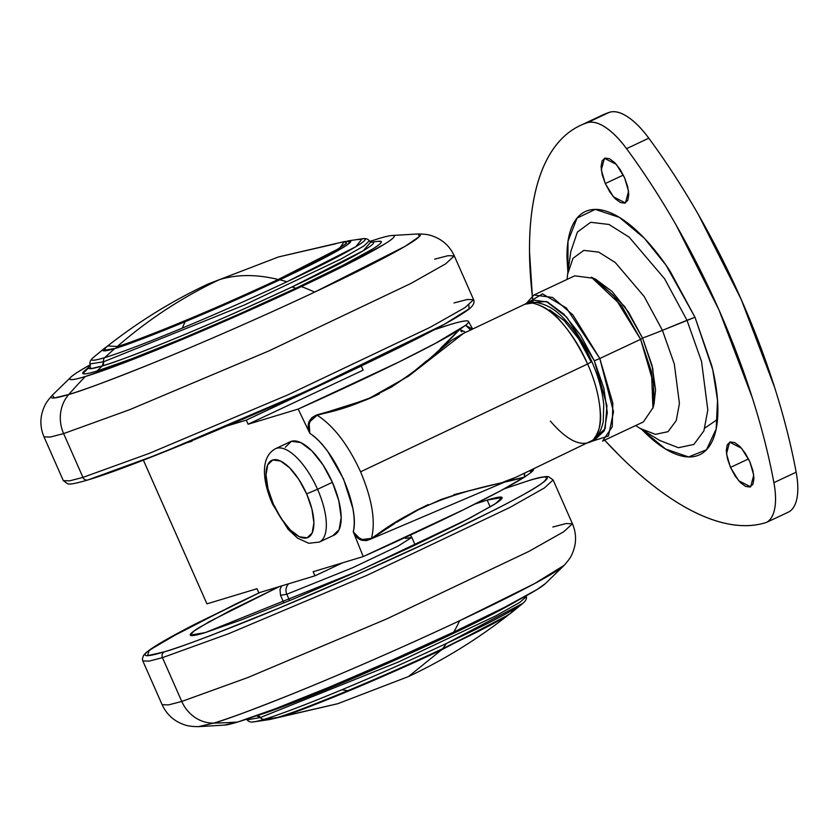 <?xml version="1.0" encoding="UTF-8"?>
<svg xmlns="http://www.w3.org/2000/svg" width="839" height="839" viewBox="0 0 839 839"><rect width="100%" height="100%" fill="white"/><g stroke="black" fill="none" stroke-linecap="round" stroke-linejoin="round"><path stroke-width="1.26" d="M278.223 279.492L334.782 251.039L346.727 243.142L344.179 241.622L339.69 248.155L278.223 279.492C237.678 298.338 201.643 314.132 170.118 326.843C142.399 337.918 124.78 344.472 117.261 346.507A4.489 4.09 73.2 0 0 116.139 348.101A4.489 4.09 -106.8 0 1 117.261 346.507C148.513 319.302 182.65 296.985 219.671 279.555C237.196 274.28 256.713 274.259 278.223 279.492C256.713 274.259 237.196 274.28 219.671 279.555L278.621 256.912L219.671 279.555C182.65 296.985 148.513 319.302 117.261 346.507C137.942 341.064 226.457 304.211 278.223 279.492M271.616 719.086L337.813 703.701L408.457 676.57L441.566 649.847C389.81 674.566 301.285 711.42 280.604 716.863L337.813 703.701L280.604 716.863A4.489 4.09 -106.8 0 1 279.439 716.863A4.489 4.09 73.2 0 0 280.604 716.863C288.134 714.828 305.753 708.273 333.471 697.209C364.986 684.488 401.021 668.704 441.566 649.847L508.728 614.693L441.566 649.847L408.457 676.57L396.763 681.058M525.843 303.833L527.511 303.34M532.387 303.078C551.852 307.368 570.258 327.671 587.594 363.99L591.862 361.651L587.594 363.99C580.756 348.248 571.82 334.058 560.798 321.431C552.754 311.668 543.273 305.543 532.366 303.047L524.774 304.284L462.771 333.733L451.277 340.477L411.089 374.257M104.036 350.891L105.431 348.049L107.707 345.92L117.261 346.507L107.707 345.92C138.865 321.452 172.289 300.823 207.978 284.043L278.621 256.912L335.831 243.75M379.249 394.015L369.38 398.525C354.457 404.702 337.047 410.261 317.132 415.2C333.565 425.719 348.038 444.597 360.571 471.812L587.594 363.99L360.571 471.812C372.17 499.32 375.809 521.512 371.467 538.386C388.3 526.766 403.8 517.17 417.969 509.609L428.32 504.533M434.224 329.769A210.767 11.431 156.2 0 1 450.082 324.578L434.235 329.769M533.573 468.938L530.699 472.735L524.658 476.992L500.673 490.742L463.621 509.672L363.235 556.572L313.157 571.726L314.971 575.816L258.821 592.806L257.017 588.716L206.939 603.87L143.511 460.464M187.034 442.709L191.963 441.22L187.034 442.709M440.381 348.552L459.709 329.433A210.767 11.431 156.2 0 1 298.181 409.075L248.103 424.23L246.299 420.129L361.326 366.056L363.13 370.156L361.326 366.056L360.193 366.402L246.299 420.129L227.275 425.887L246.299 420.129L248.103 424.23L363.13 370.156L248.103 424.23L298.181 409.075L398.703 362.112L435.766 343.172L465.582 325.301C469.106 322.47 469.546 321.001 466.904 320.876C464.25 320.75 458.65 321.987 450.082 324.578A210.767 11.431 156.2 0 1 468.508 321.452A210.767 11.431 156.2 0 1 465.582 325.301L472.483 329.119M531.8 469.735L530.699 472.735A210.767 11.431 -23.8 0 0 533.604 469.043L533.562 468.907M394.938 523.337L371.625 538.701L366.297 540.662L360.739 539.938L353.261 531.811L363.235 556.572A210.767 11.431 -23.8 0 0 524.658 476.992L462.656 492.43L440.947 499.52L418.042 509.934L396.564 522.319M503.431 482.006L516.111 477.192L592.879 440.16C599.245 432.389 601.699 422.615 600.252 410.837C598.836 395.284 594.62 379.668 587.594 363.99C603.587 399.511 604.657 435.808 589.901 442.153M453.752 494.695L491.119 485.152M309.549 432.756L308.804 422.248L311.982 417.56L317.006 414.844C308.605 418.567 306.214 424.733 309.822 433.333C334.352 448.603 360.13 507.039 353.261 531.811L360.801 539.666L371.467 538.386C375.809 521.512 372.17 499.32 360.571 471.812C348.038 444.597 333.565 425.719 317.132 415.2L309.067 422.374L309.822 433.333L298.181 409.075L309.822 433.333C315.821 437.381 321.83 443.474 327.839 451.613L343.529 478.943L352.81 508.224C354.54 517.642 354.687 525.508 353.261 531.811L363.235 556.572L313.157 571.726L314.971 575.816L342.69 562.791L314.971 575.816L258.821 592.806L257.017 588.716L206.939 603.87L143.385 460.15M465.718 332.328L459.73 329.423C441.587 348.227 394.068 400.727 317.006 414.844L343.906 407.345L369.191 398.242L391.572 387.01L410.795 374.005L426.841 360.718M549.765 309.916L564.196 320.655L578.7 338.862L591.076 361.766L591.862 361.651C598.459 376.753 602.412 391.068 603.744 404.597L603.22 421.828C600.609 432.934 596.11 439.73 589.733 442.226C579.025 446.264 565.895 439.206 550.353 421.063M308.322 427.061L310.713 419.395M317.132 415.2L367.65 399.249L408.509 376.187L463.485 333.387M470.648 329.989L465.582 325.301L459.72 329.423M460.863 330.965L461.901 331.772M465.582 325.301L470.669 329.979M524.26 475.147L524.658 476.992L530.699 472.735L530.154 470.522M516.279 477.118L371.625 538.701C433.039 490.5 501.659 484.963 524.658 476.992L524.616 473.154M353.334 531.978L353.261 531.811C357.183 540.243 363.308 542.539 371.625 538.701L371.467 538.386M364.157 540.421L356.135 536.373M319.072 542.172A51.567 20.891 -115.2 0 0 317.551 489.294L306.623 493.846A42.6 17.262 64.8 0 1 307.116 537.809A42.6 17.262 64.8 0 1 273.283 503.924L272.497 504.05L273.283 503.924A42.6 17.262 64.8 0 1 272.78 459.961A42.6 17.262 64.8 0 1 306.623 493.846L317.551 489.294A51.567 20.891 64.8 0 1 319.072 542.172M333.912 535.198A51.567 20.891 -115.2 0 0 332.391 482.31L317.551 489.294L332.391 482.31L322.9 464.743L311.783 450.784L300.74 442.552L291.437 441.304L285.291 447.229M332.999 535.534L339.134 529.608L341.179 517.422L338.809 500.81L332.391 482.31A51.567 20.891 -115.2 0 0 290.514 441.639M275.674 448.613A51.567 20.891 64.8 0 1 317.551 489.294A51.567 20.891 -115.2 0 0 275.674 448.613M273.283 503.924L267.987 488.655L266.026 474.926L267.714 464.858L272.78 459.961L280.467 460.999L289.602 467.795L298.778 479.331L306.623 493.846L311.919 509.116L313.88 522.844L312.192 532.912L307.116 537.809L299.429 536.771L290.304 529.975L281.117 518.439L273.283 503.924M623.335 175.068L605.276 183.552L601.301 169.918L604.437 158.309L616.35 164.392L624.573 177.711L620.042 169.31L614.725 162.64L609.439 158.697L604.992 158.099L602.056 160.931L601.081 166.762L602.213 174.711L605.276 183.552L609.817 191.953L615.134 198.633L620.42 202.566L624.866 203.164L627.803 200.332L628.778 194.501L627.645 186.562L624.573 177.711L628.558 191.344L625.422 202.954L613.498 196.871L605.276 183.552L623.335 175.068M748.524 458.923L730.475 467.407L726.49 453.773L729.626 442.163L741.55 448.246L749.772 461.565L745.231 453.165L739.914 446.484L734.628 442.552L730.182 441.954L727.245 444.785L726.27 450.616L727.403 458.555L730.475 467.407L735.006 475.807L740.323 482.488L745.609 486.421L750.056 487.019L752.992 484.187L753.967 478.356L752.835 470.406L749.772 461.565L753.747 475.199L750.611 486.809L738.687 480.726L730.475 467.407L748.524 458.923M704.896 428.026L717.523 419.364M594.348 360.78L606.943 405.719L605.16 428.561L593.551 439.846L595.239 439.458L604.311 430.701L607.331 412.673L603.828 388.121L594.348 360.78L599.812 358.505L594.348 360.78L580.315 334.813L563.881 314.174L547.552 302.009L533.793 300.163L529.021 302.816L546.409 301.505L566.881 317.32L594.348 360.78M590.897 441.618L608.411 436.018L613.519 411.813L599.812 358.505L612.827 403.129L612.271 426.789L602.57 441.115L643.387 421.923L653.088 407.597L653.644 383.937L640.618 339.323L599.812 358.505L640.618 339.323L651.515 371.834L652.941 408.194L654.21 403.16L652.857 368.814L642.58 338.107L640.618 339.323L642.58 338.107L628.547 312.139L612.124 291.5L595.784 279.335M635.71 425.53L640.136 428.435L655.406 434.361L668.043 431.676L676.234 420.612L679.422 403.559L674.315 364L662.432 330.346A53.811 2.916 156.2 0 1 642.538 338.012A53.811 2.916 -23.8 0 0 662.432 330.346L674.315 364L679.422 403.559L676.234 420.612L668.043 431.676L655.406 434.361L640.136 428.435L659.674 440.454L678.384 447.722L693.863 444.439L703.9 430.879L707.812 409.977L701.551 361.515L686.984 320.278L664.624 278.81L629.198 237.185L608.967 224.453L590.677 222.304L577.41 232.025L570.824 251.459L577.41 232.025L590.677 222.304L608.967 224.453L629.198 237.185L664.624 278.81L686.984 320.278L662.432 330.346L694.996 317.268L686.984 320.278L701.551 361.515L707.812 409.977L703.9 430.879L693.863 444.439L678.384 447.722L659.674 440.454M567.898 272.224L568.003 241.307L577.033 218.109L595.281 209.404L619.413 217.395L644.31 238.203L665.967 265.103L694.996 317.268L670.277 271.511C660.975 257.279 651.326 245.156 641.321 235.14C631.316 225.114 621.72 217.972 612.533 213.693C603.346 209.404 595.271 208.324 588.296 210.432C581.322 212.54 575.994 217.689 572.303 225.859C568.611 234.039 566.839 244.631 566.986 257.636L567.888 272.266M532.325 295.884L529.524 251.721C529.346 228.439 531.465 207.841 535.859 189.929C540.264 172.016 546.797 157.365 555.481 145.996C564.165 134.618 574.705 126.888 587.111 122.798C592.166 121.131 598.228 122.609 605.297 127.245C612.365 131.87 619.444 139.012 626.544 148.66C643.943 172.278 660.471 197.752 676.129 225.083L718.992 309.958L752.3 397.738C761.602 426.999 768.807 455.304 773.894 482.656C775.76 492.671 776.065 501.187 774.785 508.203C773.516 515.209 770.821 519.918 766.699 522.319L788.964 511.853C793.086 509.451 795.781 504.742 797.05 497.737C798.319 490.721 798.025 482.205 796.159 472.189C791.062 444.838 783.867 416.532 774.565 387.272L741.246 299.492L698.394 214.616C682.736 187.286 666.197 161.812 648.809 138.194C641.709 128.545 634.62 121.403 627.562 116.778C620.493 112.143 614.431 110.664 609.366 112.332L601.71 115.436M533.101 302.323A372.212 150.8 64.8 0 1 579.948 125.672A372.212 150.8 64.8 0 1 587.111 122.798A71.755 29.071 64.8 0 1 626.544 148.66A372.212 150.8 64.8 0 1 773.894 482.656A71.755 29.071 64.8 0 1 766.699 522.319C754.072 526.514 739.935 526.777 724.298 523.117C708.661 519.467 692.049 512.01 674.472 500.757C656.885 489.504 638.93 474.832 620.598 456.752L604.583 440.16M641.825 429.463L643.544 431.225C653.55 441.241 663.146 448.393 672.333 452.672C681.52 456.951 689.606 458.031 696.569 455.923C703.543 453.815 708.871 448.676 712.563 440.496C716.254 432.316 718.027 421.723 717.88 408.729C717.733 395.725 715.677 381.305 711.713 365.458L694.996 317.268L712.731 369.653L717.523 400.224L716.17 428.981L706.49 449.756L688.578 456.94L665.495 448.991L641.741 429.379M567.091 279.397L567.625 274.175L572.995 258.318L583.818 250.379L598.752 252.13L615.27 262.523L644.184 296.503L662.432 330.346L644.184 296.503L615.27 262.523L598.752 252.13L583.818 250.379L572.995 258.318L567.625 274.175L570.824 251.459M654.042 403.821L655.563 389.999L652.06 365.447L642.58 338.107L624.688 306.497L596.068 279.46L591.369 277.227L621.678 305.857L640.618 339.323L613.718 295.727L593.393 278.265L574.705 275.832L533.887 295.013L552.586 297.457L572.901 314.919L599.812 358.505L566.398 308.007L542.518 293.87L526.011 303.781L533.887 295.013M604.919 440.517A372.212 150.8 64.8 0 0 766.699 522.319L788.964 511.853A71.755 29.071 -115.2 0 0 796.159 472.189L773.894 482.656L796.159 472.189A372.212 150.8 -115.2 0 0 648.809 138.194L626.544 148.66L648.809 138.194A71.755 29.071 -115.2 0 0 609.366 112.332L587.111 122.798L609.366 112.332A372.212 150.8 -115.2 0 0 602.203 115.205M347.986 240.898A135.425 7.341 156.2 0 1 279.838 279.796A523.494 212.089 64.8 0 1 286.938 281.768A149.478 8.107 -23.8 0 0 362.742 238.748M371.436 242.146A155.645 8.442 156.2 0 1 291.972 286.98A533.646 216.2 64.8 0 1 295.863 288.238A163.154 8.851 -23.8 0 0 378.976 241.254M369.936 241.412L378.704 238.601A177.281 9.617 156.2 0 1 392.086 235.497A177.281 9.617 156.2 0 1 301.379 286.571A538.135 218.014 64.8 0 1 314.698 292.098A201.8 10.938 -23.8 0 0 418.556 233.945M358.085 239.66L362.175 238.821L355.83 246.708L286.938 281.768A523.494 212.089 -115.2 0 0 279.838 279.796A135.425 7.341 156.2 0 1 185.083 321.746C146.961 337.341 123.532 346.266 114.807 348.51L102.945 350.482L107.203 346.329A135.425 7.341 156.2 0 0 104.875 348.028A135.425 7.341 156.2 0 0 114.807 348.51A523.494 477.769 73.2 0 0 104.781 357.603A149.478 8.107 -23.8 0 0 182.357 328.059A523.494 187.863 -112.6 0 1 185.083 321.746A135.425 7.341 156.2 0 1 114.807 348.51A523.494 477.769 -106.8 0 0 104.781 357.603A4.489 4.09 73.2 0 0 103.522 361.798L244.327 305.039L341.012 259.02L363.99 245.953L369.328 240.772L363.99 245.953L341.012 259.02L244.327 305.039L103.522 361.798L102.295 365.951L91.168 368.636L89.721 366.402M93.339 357.456A149.478 8.107 -23.8 0 0 104.781 357.603A149.478 8.107 156.2 0 0 182.357 328.059A149.478 8.107 -23.8 0 0 286.938 281.768A149.478 8.107 156.2 0 1 182.357 328.059A523.494 187.863 67.4 0 1 185.083 321.746C214.732 309.434 246.309 295.454 279.838 279.796L335.6 251.889L347.766 244.453L350.765 241.181L344.819 241.527M104.781 357.603A4.489 4.09 -106.8 0 0 103.522 361.798L90.119 363.916L103.522 361.798A4.489 4.09 -106.8 0 1 102.295 365.951A155.645 8.442 156.2 0 1 88.63 367.975M84.508 370.901A163.154 8.851 -23.8 0 0 97.03 371.027A533.646 487.029 -106.8 0 1 102.295 365.951A533.646 487.029 73.2 0 0 97.03 371.027L131.733 358.798L181.706 338.778L239.335 313.996L295.863 288.238L342.658 265.428L372.621 249.026C379.291 244.883 382.144 242.387 381.179 241.538L378.001 241.359M52.427 395.117A201.8 10.938 -23.8 0 0 68.777 394.487A538.135 491.119 -106.8 0 1 85.347 376.512A177.281 9.617 156.2 0 1 71.43 376.648A177.281 9.617 156.2 0 1 90.182 364.797L79.265 371.163C72.018 375.652 68.924 378.368 69.973 379.301C71.032 380.224 76.15 379.301 85.347 376.512A538.135 491.119 73.2 0 0 68.777 394.487A35.878 32.742 73.2 0 0 63.628 433.595L129.814 409.631L268.69 351.017L410.953 283.435L445.582 263.886L454.298 255.895L445.582 263.886L410.953 283.435L268.69 351.017L129.814 409.631L63.628 433.595L82.946 477.391L149.132 453.427L288.008 394.802L430.271 327.231L464.9 307.682L473.616 299.691L464.9 307.682L430.271 327.231L288.008 394.802L149.132 453.427L82.946 477.391A4.489 4.09 73.2 0 0 87.917 479.95A4.489 4.09 -106.8 0 1 82.946 477.391L69.658 480.841L63.313 480.653L69.658 480.841L82.946 477.391L63.628 433.595L50.35 437.046L43.995 436.857L50.35 437.046L63.628 433.595A35.878 32.742 -106.8 0 1 68.777 394.487L54.545 397.948L52.186 395.347L71.2 376.858M434.665 259.167L447.953 255.706L454.298 255.895C450.784 248.25 445.467 242.471 438.357 238.57L434.675 236.808C430.847 235.518 429.306 234.165 418.126 233.955L419.448 236.493L405.048 246.362L314.698 292.098C258.328 318.652 192.121 347.273 149.541 364.451C107.193 381.367 80.271 391.383 68.777 394.487A201.8 10.938 -23.8 0 0 314.698 292.098A538.135 218.014 -115.2 0 0 301.379 286.571A177.281 9.617 156.2 0 1 85.347 376.512L123.06 363.235L177.354 341.473L239.975 314.562L301.379 286.571L352.233 261.778L384.786 243.96C392.033 239.461 395.138 236.745 394.078 235.822C393.03 234.899 387.901 235.822 378.704 238.601M87.917 479.95A4.489 4.09 -106.8 0 0 88.462 479.74L159.515 453.815L308.762 390.135L444.408 324.253L469.032 308.899L468.896 304.935M453.983 302.952L467.26 299.502L473.616 299.691L454.298 255.895M135.205 463.275L202.503 436.311L280.121 402.94L356.239 368.258L419.269 337.53C437.182 328.374 450.627 321.012 459.615 315.433M88.64 367.881L82.883 373.586C83.848 374.435 88.567 373.586 97.03 371.027A163.154 8.851 -23.8 0 0 295.863 288.238A533.646 216.2 -115.2 0 0 291.972 286.98A155.645 8.442 156.2 0 1 102.295 365.951C111.168 363.56 131.933 355.841 164.591 342.784C201.738 327.797 244.191 309.203 291.972 286.98L363.35 250.704L370.607 242.23L378.557 241.296M522.844 603.356A149.478 8.107 156.2 0 1 446.463 643.45A149.478 8.107 -23.8 0 1 341.882 689.752A149.478 8.107 156.2 0 1 264.306 719.296A149.478 8.107 -23.8 0 0 341.882 689.752A523.494 187.863 -112.6 0 0 347.807 690.686A135.425 7.341 -23.8 0 1 277.531 717.46A523.494 477.769 -106.8 0 1 264.306 719.296A523.494 477.769 73.2 0 0 277.531 717.46L268.795 719.663A135.425 7.341 -23.8 0 0 277.531 717.46C286.256 715.216 309.685 706.291 347.807 690.686A135.425 7.341 -23.8 0 0 442.562 648.746A523.494 212.089 -115.2 0 0 446.463 643.45A149.478 8.107 156.2 0 1 341.882 689.752A523.494 187.863 67.4 0 0 347.807 690.686C377.456 678.384 409.033 664.394 442.562 648.746L498.324 620.839L510.49 613.403L513.489 610.131M253.032 721.918A149.478 8.107 -23.8 0 0 264.306 719.296A149.478 8.107 156.2 0 1 254.049 721.813M526.252 595.816L526.315 596.697L519.792 602.392L495.65 615.92L398.724 661.877L260.405 717.523A4.489 4.09 73.2 0 0 264.306 719.296A4.489 4.09 -106.8 0 1 260.405 717.523L398.724 661.877L495.65 615.92L519.792 602.392L526.315 596.697C526.986 598.511 525.854 600.714 522.928 603.293L446.463 643.45A523.494 212.089 64.8 0 1 442.562 648.746A135.425 7.341 -23.8 0 0 511.339 612.774M255.937 715.94L256.577 715.74A4.489 4.09 73.2 0 1 260.405 717.523L247.096 719.841L260.405 717.523L256.577 715.74C265.439 713.349 286.204 705.63 318.872 692.574C356.009 677.597 398.473 658.993 446.254 636.77A533.646 216.2 -115.2 0 0 447.397 635.05A533.646 216.2 64.8 0 1 446.254 636.77A155.645 8.442 -23.8 0 0 515.849 601.542M517.485 600.577A155.645 8.442 156.2 0 1 446.254 636.77A155.645 8.442 -23.8 0 1 256.577 715.74M564.007 565.496A201.8 10.938 156.2 0 1 459.636 620.724A201.8 10.938 156.2 0 1 213.725 723.113A538.135 491.119 73.2 0 0 237.731 722.012A177.281 9.617 -23.8 0 0 453.763 632.061A538.135 218.014 -115.2 0 0 459.636 620.724A538.135 218.014 64.8 0 1 453.763 632.061A177.281 9.617 -23.8 0 0 545.004 583.965M259.933 592.47L235.822 603.944L163.825 640.954L146.143 652.543L143.5 655.395L142.378 659.034L142.819 660.922L162.137 704.718C165.65 712.363 170.967 718.142 178.078 722.043L181.759 723.805C185.587 725.095 187.128 726.448 198.319 726.658L213.725 723.113A35.878 32.742 -106.8 0 1 181.769 701.446L168.482 704.907L162.137 704.718L168.482 704.907L181.769 701.446L162.451 657.65L149.174 661.111L142.819 660.922L149.174 661.111L162.451 657.65A4.489 4.09 -106.8 0 1 164.36 651.819L147.559 655.679L149.122 650.34L184.653 629.575L259.985 592.46M545.644 583.378L537.17 589.45L504.617 607.279L453.763 632.061L392.358 660.052L329.737 686.973L275.433 708.724L237.731 722.012L224.317 725.127A177.281 9.617 -23.8 0 0 237.731 722.012A538.135 491.119 -106.8 0 1 213.725 723.113A35.878 32.742 73.2 0 1 181.769 701.446L247.956 677.493L386.831 618.867L529.094 551.296L563.724 531.748L572.439 523.756L563.724 531.748L529.094 551.296L386.831 618.867L247.956 677.493L181.769 701.446L162.451 657.65L228.638 633.697L367.513 575.072L509.776 507.501L544.406 487.952L553.121 479.96L544.406 487.952L509.776 507.501L367.513 575.072L228.638 633.697L162.451 657.65A4.489 4.09 73.2 0 1 164.36 651.819C176.872 648.432 206.184 637.535 252.298 619.109C298.663 600.409 370.754 569.241 432.137 540.326C495.461 510.206 532.482 490.888 543.19 482.362C550.415 475.703 545.34 475.21 527.972 480.873L504.26 488.812L527.972 480.873A4.489 4.09 -106.8 0 1 528.518 480.663A4.489 4.09 73.2 0 0 527.972 480.873C539.372 477.422 545.728 476.279 547.028 477.422C548.339 478.576 544.501 481.943 535.513 487.511C526.525 493.091 513.069 500.453 495.167 509.598L432.137 540.326L356.019 575.019L278.401 608.39L211.092 635.354C191.334 642.873 175.76 648.369 164.36 651.819C152.96 655.259 146.605 656.413 145.294 655.259C143.993 654.116 147.832 650.749 156.82 645.181C165.807 639.601 179.252 632.239 197.165 623.083L260.195 592.355M474.884 504.071L487.155 500.065L490.186 506.924L487.155 500.065L502.079 497.579L495.45 503.652L469.137 518.512L361.022 569.87L205.167 632.627L190.243 635.113L194.008 631.001L209.278 621.668L279.293 586.618M288.836 583.724A8.967 8.18 73.2 0 0 286.802 594.253L289.602 600.609L286.802 594.253L280.52 595.302L286.802 594.253A8.967 8.18 -106.8 0 1 286.886 586.272M286.802 594.253L352.422 567.825L397.938 546.199L411.813 537.39L397.938 546.199L352.422 567.825L286.802 594.253M405.531 538.439L411.813 537.39L415.2 545.056M279.492 586.524L230.61 610.352L199.325 627.478C192.351 631.798 189.373 634.41 190.39 635.301C191.407 636.193 196.326 635.301 205.167 632.627L241.412 619.864L293.608 598.952L353.806 573.068L412.83 546.168L461.712 522.34L493.007 505.214C499.971 500.883 502.949 498.282 501.942 497.391C500.925 496.499 495.996 497.391 487.155 500.065L474.905 504.061M552.807 527.018L566.084 523.567L572.439 523.756C575.711 531.507 576.393 539.32 574.484 547.217L573.299 551.118C571.674 554.81 571.632 556.855 564.248 565.266L534.705 583.524L459.636 620.724C403.276 647.278 337.058 675.898 294.489 693.077C252.14 709.993 225.219 720.009 213.725 723.113M350.335 242.261L347.115 241.37L344.179 241.622L278.621 256.912M408.457 676.57C444.135 659.79 477.559 639.171 508.728 614.693L509.231 614.284M524.868 304.253C525.906 303.162 529.556 302.554 535.817 302.407C545.78 303.97 554.873 309.098 563.105 317.792C574.337 329.308 583.923 343.917 591.862 361.64M468.571 321.568L472.661 329.035M308.553 429.83L309.014 431.414M353.261 531.811L355.002 535.135M334.153 535.093L319.313 542.067L308.773 543.284L297.604 538.177L288.113 529.304L272.497 504.061C263.121 482.74 259.419 457.622 275.433 448.729L290.273 441.744M567.028 279.439L567.625 274.175M580.21 125.546L602.465 115.079M362.333 238.8L347.598 240.95M418.126 233.955L391.645 235.528M93.381 357.424L104.917 347.986M362.175 238.821C365.353 238.15 367.744 238.8 369.338 240.772L371.541 242.167M93.507 357.32C90.581 359.9 89.458 362.102 90.119 363.916L89.658 366.486M84.288 371.09L90.339 365.846M473.616 299.691C474.717 302.124 473.616 304.914 470.301 308.07C459.688 316.743 429.799 332.947 380.612 356.669C283.855 403.569 135.457 466.106 87.959 479.929C72.049 484.585 69.637 484.166 67.812 483.872L63.313 480.653L43.995 436.857C40.723 429.107 40.041 421.293 41.95 413.396L43.135 409.495C44.761 405.803 44.803 403.758 52.186 395.347M308.081 390.45L241.947 419.615M268.837 719.663L254.102 721.813M511.517 612.627L523.054 603.189M254.259 721.792C251.081 722.463 248.69 721.813 247.096 719.841L246.498 719.201M545.235 583.755L564.248 565.266M572.439 523.756L553.121 479.96L548.622 476.741C546.797 476.447 544.385 476.028 528.476 480.684L504.344 488.759M281.673 585.895L279.995 589.408L280.52 595.302L283.897 602.968M410.365 535.104L411.813 537.39M224.789 725.085L198.319 726.658"/></g></svg>
